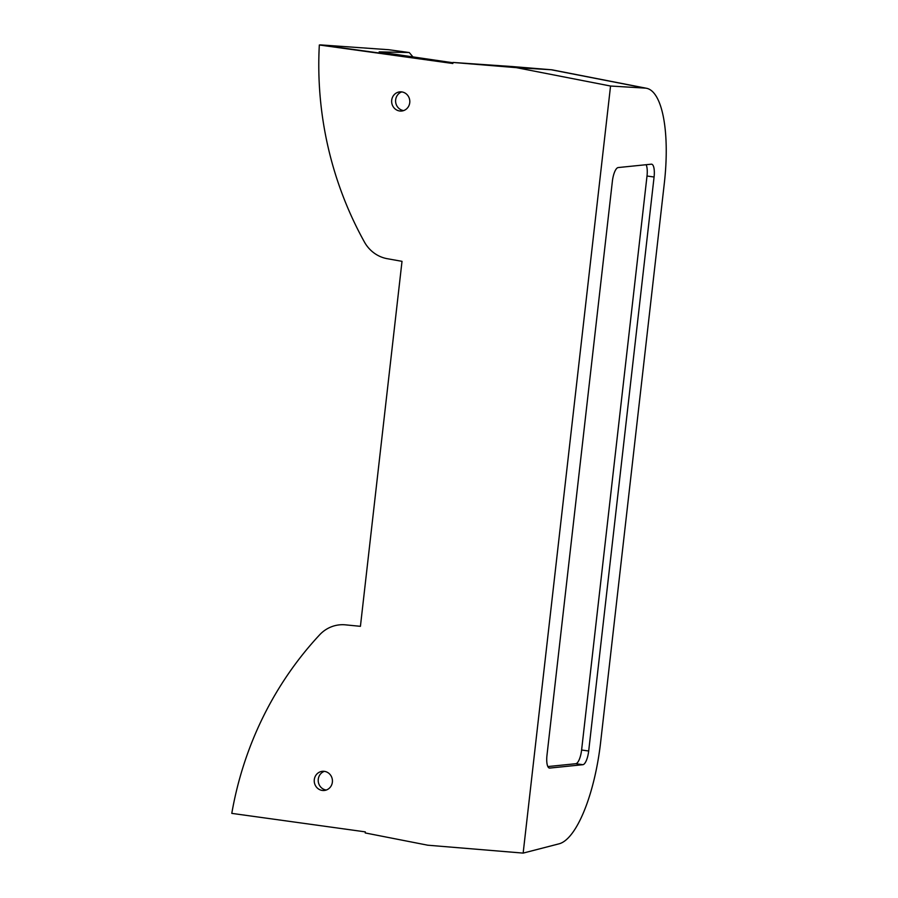 <?xml version="1.0" encoding="UTF-8"?>
<svg xmlns="http://www.w3.org/2000/svg" width="898" height="898" viewBox="0 0 898 898"><rect width="100%" height="100%" fill="white"/><g stroke="black" fill="none" stroke-linecap="round" stroke-linejoin="round"><path stroke-width="1.35" d="M413.024 57.001L409.264 52.544L379.181 51.871M452.884 63.23L320.608 44.9L388.733 49.716L409.264 52.544M401.833 91.922A9.62 9.092 84.2 0 1 401.72 111.015A9.62 9.092 84.2 0 1 391.64 101.283A9.62 9.092 84.2 0 1 401.833 91.922M401.765 91.91A9.62 9.092 -95.8 0 0 403.662 110.589M326.255 790.027A9.62 9.092 84.2 0 1 324.346 771.36M324.414 771.36A9.62 9.092 84.2 0 1 324.313 790.465A9.62 9.092 84.2 0 1 314.233 780.721A9.62 9.092 84.2 0 1 324.414 771.36M551.125 69.741L645.224 88.116L610.55 86.028L516.361 67.642L551.125 69.741A104.482 32.979 -82.1 0 1 552.495 69.921L646.526 88.285A99.195 31.307 -82.1 0 1 664.329 183.192L600.594 742.556A99.195 31.307 97.9 0 1 559.117 843.806L523.152 853.1L427.774 845.209L365.205 832.94L365.295 831.874L231.785 813.375A347.616 328.87 84.2 0 1 319.98 634.459A34.247 32.407 84.2 0 1 345.135 624.817L360.424 626.321L402.012 261.34L386.858 258.624A34.247 32.407 -95.8 0 1 364.644 242.415A347.616 328.87 -95.8 0 1 319.329 44.99L320.608 44.9M645.224 88.116A99.195 31.307 -82.1 0 1 646.526 88.285M610.55 86.028L523.152 853.1M546.983 755.252L612.38 181.25A13.38 4.221 97.9 0 1 618.206 167.556L651.275 164.188A13.38 4.221 97.9 0 1 651.6 164.188A13.38 4.221 97.9 0 1 654.081 177.007L588.684 751.009A13.38 4.221 -82.1 0 1 582.858 764.703L549.789 768.071A13.38 4.221 -82.1 0 1 549.453 768.071A13.38 4.221 -82.1 0 1 546.983 755.252M588.684 751.009L581.601 750.021L647.009 176.019A13.38 4.221 97.9 0 0 646.133 164.716M581.601 750.021A13.38 4.221 -82.1 0 1 575.786 763.715L547.859 766.566M512.455 66.575L452.996 62.445L452.839 63.5L319.329 44.99M379.573 52.017L452.951 62.759M452.996 62.445L516.361 67.653M409.05 52.533L388.733 49.716M549.789 768.071L549.138 767.981M654.081 177.007L647.009 176.019M582.858 764.703L575.786 763.715M511.692 66.508L550.867 69.73M512.073 66.542L550.979 69.73"/></g></svg>
